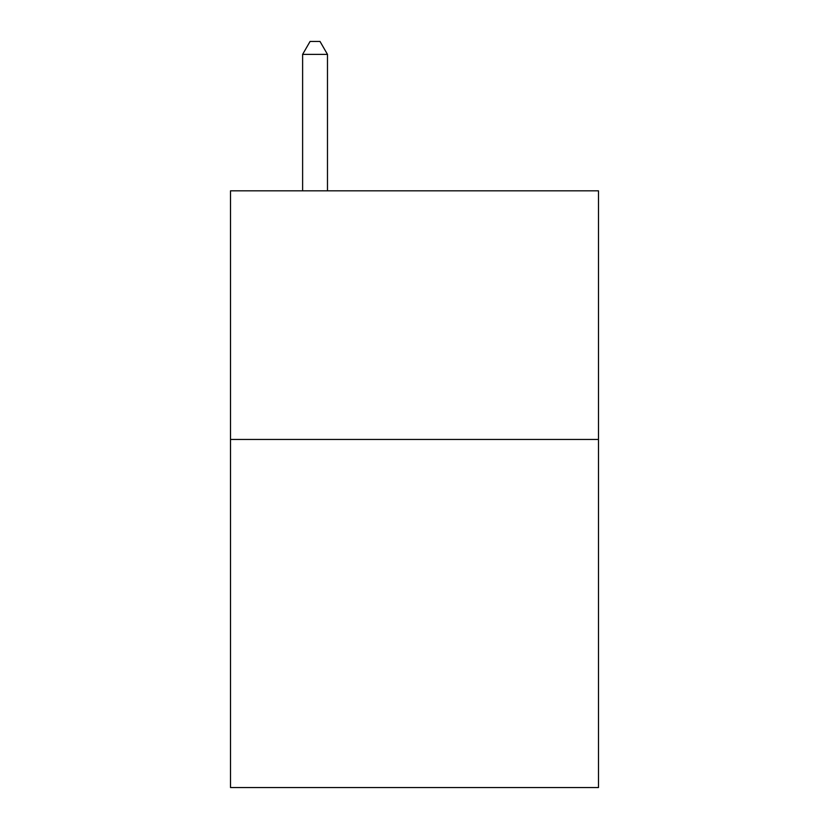 <?xml version="1.0" encoding="UTF-8"?>
<svg xmlns="http://www.w3.org/2000/svg" width="829" height="829" viewBox="0 0 829 829"><rect width="100%" height="100%" fill="white"/><g stroke="black" fill="none" stroke-linecap="round" stroke-linejoin="round"><path stroke-width="1.24" d="M598.486 439.463L598.486 787.55L230.514 787.55L230.514 190.825L598.486 190.825L598.486 439.463L230.514 439.463M327.476 190.825L327.476 54.382L302.616 54.382L302.616 190.825M302.616 54.382L310.077 41.45L320.015 41.45L327.476 54.382"/></g></svg>

